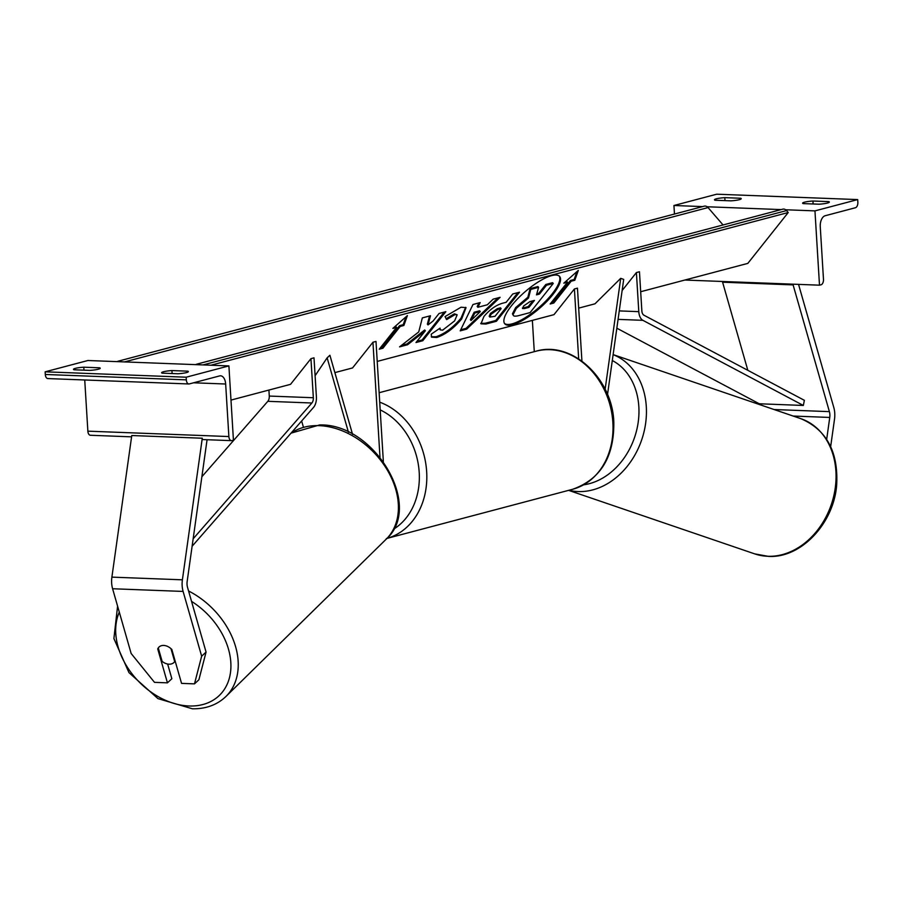 <?xml version="1.0" encoding="UTF-8"?>
<svg xmlns="http://www.w3.org/2000/svg" width="903" height="903" viewBox="0 0 903 903"><rect width="100%" height="100%" fill="white"/><g stroke="black" fill="none" stroke-linecap="round" stroke-linejoin="round"><path stroke-width="1.35" d="M605.134 389.249L620.711 278.338L594.975 303.814L578.676 308.126M607.516 394.555L623.691 279.399L620.711 278.338M377.228 361.414L554.002 314.65L574.41 288.96L577.457 288.159L581.916 361.065M532.364 320.373L534.283 351.673M574.41 288.96L578.676 358.841M724.804 197.644A10.746 1.513 176.5 0 0 714.487 199.8A10.746 1.513 176.5 0 0 715.041 200.229L730.899 200.838A10.746 1.513 -3.5 0 0 739.309 199.687A10.746 1.513 -3.5 0 0 741.216 198.694A10.746 1.513 -3.5 0 0 740.663 198.254L724.804 197.644L724.985 200.613M857.692 199.586L814.957 210.884L819.495 285.179L821.03 284.784A4.831 2.754 92.2 0 0 823.48 279.275L820.263 226.743A9.662 5.52 -87.8 0 1 825.173 215.738L855.401 207.746A4.831 2.754 92.2 0 0 857.85 202.238L857.692 199.586L716.677 194.201L673.943 205.5L674.462 214.045M814.957 210.884L785.666 209.767M781.151 209.598L707.139 206.764M702.624 206.595L673.943 205.5M828.796 201.629A10.746 1.513 -3.5 0 1 829.349 202.058A10.746 1.513 -3.5 0 1 827.441 203.051A10.746 1.513 -3.5 0 1 819.032 204.202L803.173 203.604A10.746 1.513 176.5 0 1 802.62 203.164A10.746 1.513 176.5 0 1 812.937 201.019L828.796 201.629L828.864 202.554M819.495 285.179L684.858 280.043M812.937 201.019L813.118 203.976M740.663 198.254L740.72 199.191M826.674 439.355L829.755 417.446A8.59 4.899 92.2 0 0 829.868 414.466A8.59 4.899 92.2 0 0 829.394 411.633L793.105 284.897L722.592 282.199L723.337 281.51M830.658 446.613L834.519 419.139A17.191 9.809 92.2 0 0 834.756 413.168A17.191 9.809 92.2 0 0 833.808 407.513L798.545 284.377M757.436 403.855L757.075 402.603M747.831 370.32L722.592 282.199M793.105 284.897L793.85 284.197M158.386 648.32L157.732 648.93A10.746 7.642 47 0 1 158.273 647.925A10.746 7.822 -134.5 0 1 158.951 647.112M159.075 647A10.746 7.642 47 0 1 163.703 645.431A10.746 7.642 47 0 1 171.83 649.471L181.548 683.379L194.484 683.876L198.897 679.756L206.065 652.079L187.519 587.322A8.59 4.899 -87.8 0 1 187.045 584.489A8.59 4.899 -87.8 0 1 187.158 581.509L207.047 439.908L206.448 439.705M206.065 652.079L201.651 656.199L183.106 591.431L112.604 588.745L131.149 653.501L154.503 682.352L167.439 682.849L171.852 678.729L167.642 664.032M183.106 591.431A17.191 9.809 -87.8 0 1 182.158 585.787A17.191 9.809 -87.8 0 1 182.395 579.816L202.283 438.226L131.77 435.528L111.893 577.13A17.191 9.809 -87.8 0 0 111.656 583.09A17.191 9.809 -87.8 0 0 112.604 588.745M201.651 656.199L194.484 683.876M167.439 682.849L157.732 648.93M158.273 647.914L162.122 661.368A10.746 7.822 -134.5 0 0 169.177 664.19A10.746 7.822 -134.5 0 0 173.997 662.441A10.746 7.822 -134.5 0 0 174.685 661.628L170.96 648.636M83.798 367.194L99.669 367.803A10.746 1.513 176.5 0 1 100.222 368.232A10.746 1.513 176.5 0 1 98.314 369.225A10.746 1.513 176.5 0 1 89.905 370.388L74.035 369.779A10.746 1.513 -3.5 0 1 73.482 369.35A10.746 1.513 -3.5 0 1 83.798 367.194L83.99 370.162M228.899 365.907L87.884 360.511L45.15 371.822L186.165 377.206L228.899 365.907L233.437 440.201L231.913 440.596A4.831 2.754 -87.8 0 1 231.439 440.653A4.831 2.754 -87.8 0 1 228.877 436.555L225.66 384.012A9.662 5.52 92.2 0 0 220.535 375.806A9.662 5.52 92.2 0 0 219.587 375.919L189.37 383.91A4.831 2.754 -87.8 0 1 188.885 383.967A4.831 2.754 -87.8 0 1 186.323 379.858L186.165 377.206M186.447 372.6A10.746 1.513 176.5 0 1 178.038 373.752L162.168 373.153A10.746 1.513 -3.5 0 1 161.626 372.713A10.746 1.513 -3.5 0 1 171.942 370.569L187.801 371.167A10.746 1.513 176.5 0 1 188.355 371.607A10.746 1.513 176.5 0 1 186.447 372.6M48.356 378.526A4.831 2.754 -87.8 0 1 47.87 378.571A4.831 2.754 -87.8 0 1 45.308 374.474L45.15 371.822M90.898 435.212A4.831 2.754 -87.8 0 1 90.424 435.269A4.831 2.754 -87.8 0 1 87.862 431.16L84.735 379.982M171.942 370.569L172.123 373.526M187.801 371.167L187.858 372.104M99.669 367.803L99.725 368.74M352.531 434.275L329.9 355.263L327.134 357.836L315.102 375.716M303.397 427.119L301.647 421.001M348.434 432.187L327.134 357.836M383.346 461.512L375.998 341.436L372.95 342.248L379.982 457.155M372.95 342.248L352.542 367.939L334.866 372.612M636.401 272.559L638.793 311.659A10.746 6.129 -87.8 0 0 642.88 320.328L803.354 405.458L804.359 400.311L643.884 315.181A5.373 3.07 -87.8 0 1 641.852 310.846L639.459 271.758L636.401 272.559L622.122 290.54M803.354 405.458L759.288 403.776L616.839 328.207M193.163 538.775L311.885 402.998A5.373 3.07 92.2 0 0 313.341 397.738L310.948 358.649L290.54 384.339L230.987 400.085M201.877 476.739L267.819 401.316A5.373 3.07 92.2 0 0 269.275 396.056L268.913 390.062M192.113 546.259L313.488 407.456A10.746 6.129 92.2 0 0 316.4 396.925L314.007 357.836L310.948 358.649M504.484 323.409A36.222 11.005 139.2 0 0 512.057 323.872A36.222 11.005 139.2 0 0 545.412 301.433A36.222 11.005 139.2 0 0 559.25 276.081M512.735 324.64A36.222 11.005 139.2 0 0 546.654 301.625A36.222 11.005 139.2 0 0 559.612 276.442A36.222 11.005 139.2 0 0 551.677 275.618A36.222 11.005 139.2 0 0 517.758 298.633A36.222 11.005 139.2 0 0 504.788 323.816A36.222 11.005 139.2 0 0 512.735 324.64M640.678 291.725L747.819 263.383L788.229 212.521L786.558 210.58A4.831 3.905 -104.8 0 0 782.732 209.18L196.673 364.191A4.831 3.905 -104.8 0 0 195.703 364.631M210.93 365.218L788.229 212.521M567.49 282.188L550.175 303.995L553.832 303.024L571.159 281.217L574.816 280.246L578.326 270.381L563.833 283.158L567.49 282.188L566.824 281.42L565.368 281.804M445.032 316.614L461.061 307.201L466.05 307.663L461.647 318.985C453.69 328.41 445.393 334.584 436.77 337.496L431.566 337.18L431.228 334.178L440.043 328.139L440.303 329.922L442.673 330.137L454.604 320.904L457.178 314.797L455.01 314.605L446.703 319.583L445.032 316.614M477.868 307.28L487.327 304.785L493.14 299.164L500.127 297.324L466.682 329.144L460.203 330.859L472.98 304.503L480.193 302.595L477.868 307.28L477.202 306.512L478.985 302.911M483.918 316.501L483.985 316.411C489.945 309.379 496.221 304.966 502.802 303.171L506.154 302.291L512.746 293.983L519.518 292.2L496.424 321.265L485.961 324.03L480.994 323.827L483.918 316.501M407.58 344.754L425.358 330.746L415.99 342.53L422.762 340.747L445.856 311.682L439.084 313.465L433.113 320.983L428.033 324.922L430.471 315.745L422.333 317.901L418.732 331.943L399.555 346.876L407.58 344.754L406.914 343.987L424.692 329.967L425.358 330.746M403.878 325.464L400.221 326.434L382.906 348.231L379.237 349.201L396.552 327.405L392.895 328.376L407.388 315.587L403.878 325.464L403.212 324.685L399.555 325.656L400.221 326.434M199.608 364.789A4.831 3.905 -104.8 0 0 196.673 364.191M723.055 224.96L708.042 207.577A4.831 3.905 -104.8 0 0 704.205 206.177L118.146 361.189A4.831 3.905 -104.8 0 0 117.176 361.64M121.081 361.787A4.831 3.905 -104.8 0 0 118.146 361.189M512.419 313.826L513.435 315.542L512.419 313.826L515.647 307.607L527.849 297.256L530.084 288.644L530.75 289.411L538.583 287.346L536.495 294.863L539.475 294.073L546.484 285.258L553.268 283.463L530.117 312.585L518.548 315.655C514.891 316.569 513.073 316.219 513.096 314.594L516.381 308.307L528.515 298.024L530.75 289.411M538.583 287.346L537.906 286.567L530.084 288.644M536.788 293.836L538.798 293.306L545.807 284.479L552.591 282.684L553.268 283.463M545.807 284.479L546.484 285.258M538.798 293.306L539.475 294.073M527.849 297.256L528.515 298.024M498.072 297.866L466.016 328.376L466.682 329.144M466.016 328.376L460.733 329.776M480.294 311.558L479.628 310.79L474.188 312.224L470.373 319.73L471.039 320.497L480.294 311.558L474.854 313.002L471.039 320.497M474.188 312.224L474.854 313.002M517.893 292.628L495.758 320.486L496.424 321.265M495.758 320.486L485.283 323.251L480.735 323.387M501.131 308.6L500.465 307.821L497.26 308.679L490.385 313.476L489.189 316.298L489.855 317.077L495.036 316.287L501.131 308.6L497.925 309.447L491.051 314.255L489.855 317.077M465.666 307.325L460.981 318.206C453.013 327.631 444.727 333.805 436.093 336.729L431.284 336.74M439.377 328.602L440.303 329.922M457.178 314.797L454.344 313.826L446.026 318.815M429.523 315.994L427.356 324.143L428.033 324.922M416.949 341.334L422.085 339.968L422.762 340.747M422.085 339.968L444.231 312.111M401.406 345.443L406.914 343.987M399.555 325.656L382.229 347.463L382.906 348.231M382.229 347.463L380.197 347.994M394.43 327.01L395.886 326.626L396.552 327.405M406.011 316.806L403.212 324.685M571.159 281.217L570.482 280.449L574.15 279.478L574.816 280.246M574.15 279.478L576.949 271.589M570.482 280.449L553.167 302.245L553.832 303.024M551.123 302.787L553.167 302.245M524.451 308.566L528.898 307.392L534.452 300.406L529.971 301.579L523.593 306.004L522.532 308.533L524.451 308.566L523.785 307.788L528.221 306.614L528.898 307.392M528.221 306.614L532.826 300.834M522.431 307.979L523.785 307.788M572.513 489.324A71.427 57.781 -104.8 0 0 612.866 422.514A71.427 57.781 -104.8 0 0 535.987 351.222C571.78 340.363 612.437 378.402 613.814 422.017C614.266 456.952 600.495 479.391 572.513 489.324L386.326 538.583M379.723 402.174A71.427 57.781 75.2 0 1 426.667 471.772A71.427 57.781 75.2 0 1 386.958 538.402M393.652 529.147A66.054 53.435 -104.8 0 0 419.206 472.404A66.054 53.435 -104.8 0 0 380.186 409.894M829.755 417.446L793.139 416.046M829.394 411.633L774.018 409.522M767.99 556.282A71.427 56.517 -71.2 0 0 833.661 496.402A71.427 56.517 -71.2 0 0 800.893 418.687C826.561 429.749 838.492 451.906 836.663 485.137C833.751 523.39 801.119 558.325 768.566 556.395L754.75 553.889A71.427 56.517 -71.2 0 0 767.99 556.282M613.126 354.653A71.427 56.517 108.8 0 1 643.76 432.887A71.427 56.517 108.8 0 1 578.383 491.571A71.427 56.517 108.8 0 1 568.924 490.284M583.722 484.821A66.054 52.261 -71.2 0 0 636.92 429.162A66.054 52.261 -71.2 0 0 612.302 360.523M182.395 579.816L111.893 577.13M191.549 601.375A66.054 48.119 45.5 0 1 230.92 666.662A66.054 48.119 45.5 0 1 189.901 706.011A66.054 48.119 45.5 0 1 131.262 672.837A66.054 48.119 45.5 0 1 119.309 612.166M290.924 433.259A71.427 52.024 45.5 0 1 318.161 425.618A71.427 52.024 45.5 0 1 387.094 469.707A71.427 52.024 45.5 0 1 386.134 539.238L225.964 696.461A71.427 52.024 -134.5 0 0 188.569 590.991M186.323 379.858L45.308 374.474M228.877 436.555L87.862 431.16M225.66 384.012L193.603 382.793M638.793 311.659L619.266 310.903M642.88 320.328L618.07 319.38M313.341 397.738L269.275 396.056M311.885 402.998L267.819 401.316M203.073 364.914L786.558 210.58M124.546 361.911L708.042 207.577M515.647 307.607L516.313 308.386M515.715 307.528L516.381 308.307M485.283 323.251L485.961 324.03M490.318 313.555L490.984 314.334M497.26 308.679L497.925 309.447M490.385 313.476L491.051 314.255M461.049 318.127L461.715 318.894M460.981 318.206L461.647 318.985M436.093 336.729L436.77 337.496M454.344 313.826L455.01 314.605M379.136 392.715L535.987 351.222M800.893 418.687L613.126 354.608M754.75 553.889L568.619 490.363M117.593 606.173L113.902 638.556L128.971 672.633L157.957 698.617L192.407 708.799C205.918 709.002 217.104 704.893 225.964 696.461M291.014 433.158L319.617 424.952C373.977 423.146 424.06 505.973 386.134 539.238M173.997 662.441L175.205 661.256M90.424 435.269L131.59 436.838M202.091 439.535L231.439 440.653M47.87 378.571L188.885 383.967"/></g></svg>
